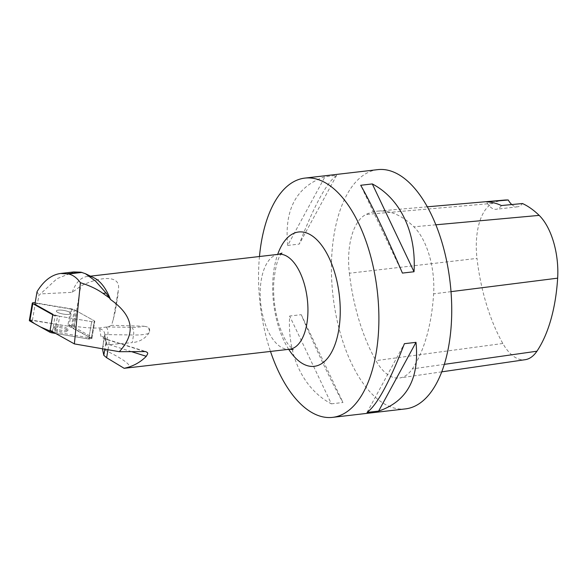 <?xml version="1.0" encoding="UTF-8"?>
<svg xmlns="http://www.w3.org/2000/svg" width="587" height="587" viewBox="0 0 587 587"><rect width="100%" height="100%" fill="white"/><g stroke="black" fill="none" stroke-linecap="round" stroke-linejoin="round"><path stroke-width="0.44" stroke-dasharray="2.94 2.2" d="M57.284 310.332A7.286 1.849 -170.3 0 1 65.517 310.758A7.286 1.849 -170.3 0 1 70.726 313.465A7.286 1.849 -170.3 0 1 63.235 314.067A7.286 1.849 -170.3 0 1 56.367 311.022A7.286 1.849 -170.3 0 1 57.284 310.332A7.286 1.849 9.7 0 0 56.367 311.022A7.286 1.849 9.7 0 0 63.235 314.067A7.286 1.849 9.7 0 0 70.726 313.465A7.286 1.849 9.7 0 0 67.072 311.176A7.286 1.849 9.7 0 0 57.284 310.332M52.419 331.626L55.156 315.527L91.689 321.647A3.038 0.77 9.7 0 0 94.786 321.397A3.038 0.77 9.7 0 0 94.302 320.854L74.344 309.701A3.038 0.77 9.7 0 0 71.93 308.96L35.396 302.841A3.038 0.77 9.7 0 0 35.154 302.804M88.74 339.015L55.721 333.475L85.32 338.442L91.381 338.237L68.965 326.321A3.038 0.77 -170.3 0 1 71.387 327.062L91.345 338.222A3.038 0.77 -170.3 0 1 91.829 338.758A3.038 0.77 -170.3 0 1 88.74 339.015L91.689 321.647L88.96 337.686L56.932 332.323A4.586 1.167 -170.3 0 1 54.855 331.838L50.299 330.444L53.028 314.405L57.592 315.799L54.855 331.838M29.35 320.458A3.038 0.77 -170.3 0 1 32.439 320.201L68.972 326.328L29.981 320.106M54.327 327.693A7.286 1.849 -170.3 0 1 62.56 328.118A7.286 1.849 -170.3 0 1 67.769 330.826A7.286 1.849 -170.3 0 1 60.278 331.428A7.286 1.849 -170.3 0 1 53.41 328.382A7.286 1.849 -170.3 0 1 54.327 327.693M91.572 336.894L94.302 320.854A3.038 0.77 -170.3 0 1 94.786 321.397L92.056 337.437A3.038 0.77 -170.3 0 0 91.572 336.894L74.072 327.113A4.586 1.167 -170.3 0 0 72.502 326.482L67.938 325.088L70.667 309.048L37.502 303.486L38.881 295.378L56.976 278.7L73.793 271.95M67.938 325.088L73.918 326.093A38.999 9.898 9.7 0 0 100.201 327.869L107.047 326.959A38.999 9.898 9.7 0 0 111.603 325.301L114.942 312.959L117.855 295.863L118.28 290.161C121.7 274.136 99.093 276.543 80.72 286.126L72.201 292.333L40.664 293.889M37.054 291.636L38.881 295.378M37.502 303.486L34.904 304.271M72.201 292.333A47.789 23.385 83.4 0 1 87.001 276.565A47.789 23.385 83.4 0 1 94.14 277.908M92.056 337.437A3.038 0.77 -170.3 0 1 88.96 337.686M107.047 326.959L131.627 327.326A32.879 8.343 9.7 0 0 143.793 326.196L111.603 325.301M126.469 368.203C134.093 366.78 126.088 360.323 102.446 348.825C102.637 346.719 103.84 345.42 106.071 344.929L132.258 342.617L133.55 335.001L107.825 334.619A6.119 1.556 9.7 0 0 104.713 335.434A6.119 1.556 9.7 0 0 104.721 335.573L105.939 342.786L104.846 349.184M102.454 348.766L104.721 333.665A6.119 5.892 -9.6 0 1 104.721 335.573L102.468 348.773M143.793 326.196L147.088 326.827C149.201 327.817 150.03 329.395 149.575 331.567L148.665 333.453C144.762 338.882 139.288 341.935 132.258 342.617M259.461 256.512A120.43 58.935 -96.6 0 0 258.64 283.25A120.43 58.935 -96.6 0 0 270.504 351.452M377.668 169.643A120.43 58.935 -96.6 0 0 331.501 274.782A120.43 58.935 -96.6 0 0 405.485 408.89M287.681 245.425L299.275 244.082C314.067 205.751 326.519 182.836 336.63 175.33L325.037 176.68C296.611 186.314 284.159 209.229 287.681 245.425L325.037 176.68M331.384 403.841L342.969 402.491C333.211 385.688 317.119 351.818 301.248 314.683L289.655 316.026C287.212 355.296 303.303 389.166 331.384 403.841L289.655 316.026M349.375 273.234A137.637 67.358 -96.6 0 0 375.922 360.631A57.35 28.066 -96.6 0 0 399.762 377.955A57.35 28.066 -96.6 0 0 412.331 368.893A137.637 67.358 -96.6 0 0 433.617 293.852A57.35 28.066 -96.6 0 0 413.879 226.809A137.637 67.358 -96.6 0 0 378.006 211.107A137.637 67.358 -96.6 0 0 366.046 214.453A57.35 28.066 -96.6 0 0 349.375 273.234L476.996 258.397A133.983 65.568 -96.6 0 0 502.839 343.483A53.696 26.276 -96.6 0 0 525.16 359.699M504.248 200.101A133.983 65.568 -96.6 0 0 492.61 203.359A53.696 26.276 -96.6 0 0 476.996 258.397M511.783 204.555A22.937 11.226 -96.6 0 0 517.543 206.8A22.937 11.226 -96.6 0 0 522.467 203.528M501.423 205.545A22.937 11.226 83.4 0 1 496.184 209.28A22.937 11.226 83.4 0 1 486.542 201.862M336.63 175.33L299.275 244.082M301.248 314.683L342.969 402.491M367.044 412.434L404.399 343.688M402.425 273.087L360.697 185.279M56.932 332.323L59.661 316.283L91.689 321.647A3.038 0.77 -170.3 0 0 94.786 321.397L91.829 338.758M91.345 338.222L94.302 320.854L76.802 311.073L74.072 327.113M70.667 309.048L75.231 310.442A4.586 1.167 -170.3 0 1 76.802 311.073M54.554 326.372A7.286 1.849 -170.3 0 1 62.787 326.798A7.286 1.849 -170.3 0 1 67.997 329.505A7.286 1.849 -170.3 0 1 60.505 330.107A7.286 1.849 -170.3 0 1 53.637 327.062A7.286 1.849 -170.3 0 1 54.554 326.372M59.661 316.283A4.586 1.167 -170.3 0 1 57.592 315.799M71.93 308.96L68.972 326.328M32.439 320.201L35.396 302.841M71.387 327.062L74.344 309.701M73.918 326.093L80.72 286.126M144.718 351.496L106.775 339.557A12.232 3.104 -170.3 0 1 100.898 336.065L99.68 328.852A12.232 3.104 -170.3 0 1 100.201 327.869M278.554 254.296A47.789 23.385 -96.6 0 0 260.401 287.366A47.789 23.385 -96.6 0 0 289.589 349.236M99.68 328.852A6.119 5.892 -9.6 0 1 104.721 333.665L105.939 340.878A6.119 5.892 -9.6 0 1 105.939 342.786A6.119 1.556 9.7 0 0 108.874 344.532L131.378 351.606M106.203 327.164A6.119 3.082 90.9 0 1 107.825 334.619L106.071 344.929M131.627 327.326A6.119 3.082 90.9 0 1 133.55 335.001A38.999 9.898 -170.3 0 0 148.665 333.453M502.839 343.483L375.922 360.631M444.359 364.351L412.331 368.893M451.014 291.651L433.617 293.852M435.833 224.806L413.879 226.809M492.61 203.359L366.046 214.453M288.723 349.338A67.622 33.092 83.4 0 1 272.962 278.788A67.622 33.092 83.4 0 1 277.688 254.398M107.993 349.727L108.874 344.532A6.119 2.81 -72.5 0 0 107.619 339.557L146.185 351.686M106.775 339.557A6.119 2.81 -72.5 0 1 107.619 339.557L104.596 338.295L105.939 340.878A6.119 5.892 -9.6 0 0 100.898 336.065M149.575 331.567A6.119 5.422 -110.5 0 0 147.088 326.827M113.181 320.098L118.28 290.161M114.942 312.959L117.855 295.863M72.502 326.482L75.231 310.442M53.637 327.062L53.41 328.382M67.997 329.505L67.769 330.826M87.001 276.565L90.523 276.154M441.776 371.842L399.762 377.955M427.292 206.807L378.006 211.107M517.543 206.8L496.184 209.28M281.965 253.078L281.078 254.127C277.798 258.031 275.384 267.034 273.843 281.144C272.933 296.142 274.687 310.765 279.111 325.022C282.053 333.856 285.253 340.533 288.716 345.053L293.192 349.639"/><path stroke-width="0.88" d="M35.154 302.804A3.038 0.77 9.7 0 0 32.307 303.097A3.038 0.77 9.7 0 0 32.791 303.633L52.749 314.786A3.038 0.77 9.7 0 0 55.156 315.527M29.981 320.106L34.171 323.415L40.54 326.974L55.721 333.475L52.206 332.888A3.038 0.77 -170.3 0 1 49.792 332.147L29.834 320.994A3.038 0.77 -170.3 0 1 29.35 320.458L32.307 303.097M53.028 314.405L34.904 304.271L37.054 291.636C43.732 280.755 51.583 274.701 60.63 273.469L73.793 271.935M50.299 330.444L74.373 343.901L80.419 282.721C76.904 277.834 72.935 274.914 68.51 273.975L60.63 273.469M73.793 271.95L80.94 272.185L85.423 273.696L95.571 281.129L106.086 293.038L110.488 299.487A47.789 23.385 83.4 0 0 94.14 277.908L85.423 273.696M80.419 282.721C89.341 285.465 96.877 289.024 103.019 293.39L109.145 297.77M74.373 343.901L119.308 351.694C136.323 333.086 133.381 315.689 110.488 299.487M119.308 351.694L145.737 351.576L147.52 352.662L147.733 353.712L146.302 356.302C140.212 362.473 132.823 366.471 124.128 368.306L289.589 349.236A47.789 23.385 -96.6 0 0 305.46 330.048A47.789 23.385 -96.6 0 0 302.76 279.17A47.789 23.385 -96.6 0 0 278.554 254.296L281.965 253.078M104.846 349.184L103.804 355.318L102.454 348.766M270.504 351.452A120.43 58.935 -96.6 0 0 332.631 417.357A120.43 58.935 -96.6 0 0 378.373 334.01A120.43 58.935 -96.6 0 0 304.807 178.11A120.43 58.935 -96.6 0 0 259.461 256.512M332.631 417.357L405.485 408.89A120.43 58.935 -96.6 0 0 450.119 282.457A120.43 58.935 -96.6 0 0 377.668 169.643L304.807 178.11M404.399 343.688L415.992 342.346C419.514 378.542 407.062 401.457 378.637 411.091L367.044 412.434C377.155 404.935 389.607 382.02 404.399 343.688M360.697 185.279L372.29 183.929C400.371 198.604 416.462 232.474 414.018 271.744L402.425 273.087C386.554 235.952 370.463 202.082 360.697 185.279M441.776 371.842L525.16 359.699A53.696 26.276 -96.6 0 0 536.929 351.217A133.983 65.568 -96.6 0 0 557.65 278.165A53.696 26.276 -96.6 0 0 539.174 215.385A133.983 65.568 -96.6 0 0 522.467 203.528L501.423 205.545A134.606 65.876 83.4 0 0 486.542 201.862L508.254 199.998A133.983 65.568 -96.6 0 0 504.248 200.101L427.292 206.807M508.254 199.998A22.937 11.226 -96.6 0 0 511.783 204.555M378.637 411.091L415.992 342.346M414.018 271.744L372.29 183.929M103.804 355.318L106.629 357.71L124.128 368.306M52.419 331.626L52.206 332.888M32.791 303.633L29.834 320.994M49.792 332.147L52.749 314.786M536.929 351.217L444.359 364.351M557.65 278.165L451.014 291.651M539.174 215.385L435.833 224.806M277.688 254.398A67.622 33.092 83.4 0 1 317.772 240.699A67.622 33.092 83.4 0 1 339.961 319.533A67.622 33.092 83.4 0 1 288.723 349.338M131.378 351.606L146.302 356.302M106.629 357.71L107.993 349.727M67.439 273.755L80.94 272.185M68.51 273.975L81.945 272.412M103.019 293.39L106.086 293.038M90.523 276.154L278.554 254.296M293.192 349.639L289.589 349.236"/></g></svg>

